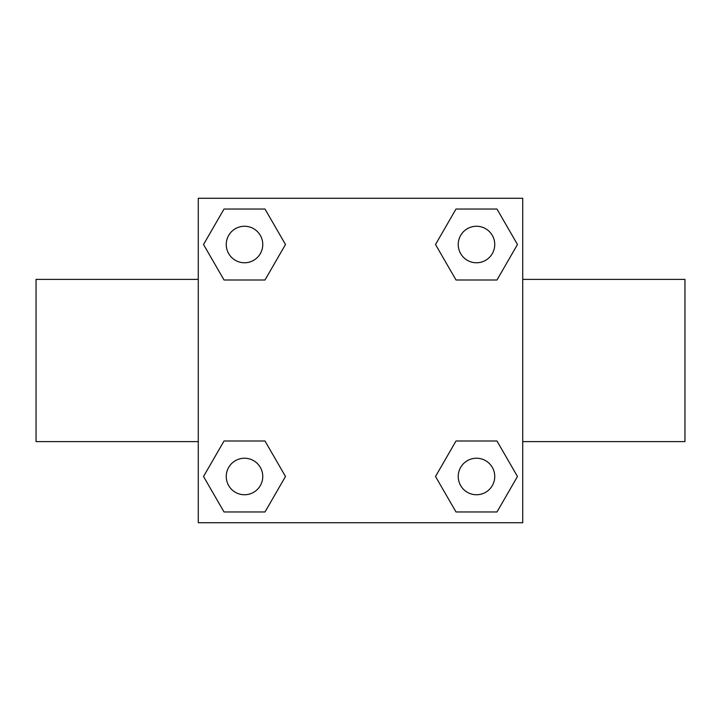 <?xml version="1.0" encoding="UTF-8"?>
<svg xmlns="http://www.w3.org/2000/svg" width="721" height="721" viewBox="0 0 721 721"><rect width="100%" height="100%" fill="white"/><g stroke="black" fill="none" stroke-linecap="round" stroke-linejoin="round"><path stroke-width="1.08" d="M264.995 279.991L224.024 279.991L203.529 244.509L224.024 209.027L264.995 209.027L285.489 244.509L264.995 279.991L243.59 279.991M243.59 441.009L264.995 441.009L285.489 476.491L264.995 511.973L224.024 511.973L203.529 476.491L224.024 441.009L264.995 441.009M477.41 279.991L456.005 279.991L435.511 244.509L456.005 209.027L496.976 209.027L517.471 244.509L496.976 279.991L456.005 279.991M456.005 441.009L496.976 441.009L517.471 476.491L496.976 511.973L456.005 511.973L435.511 476.491L456.005 441.009L477.41 441.009M522.725 441.613L684.95 441.613L684.95 279.387L522.725 279.387M198.275 279.387L36.05 279.387L36.05 441.613L198.275 441.613M198.275 198.275L522.725 198.275L522.725 522.725L198.275 522.725L198.275 198.275M496.976 511.973L456.005 511.973L496.976 511.973M494.741 476.491A18.25 18.25 0 0 0 467.361 460.683A18.25 18.25 0 0 0 467.361 492.299A18.25 18.25 0 0 0 494.741 476.491M264.995 511.973L224.024 511.973L264.995 511.973M262.759 476.491A18.25 18.25 0 0 0 235.379 460.683A18.25 18.25 0 0 0 235.379 492.299A18.25 18.25 0 0 0 262.759 476.491M456.005 209.027L496.976 209.027L456.005 209.027M494.741 244.509A18.25 18.25 0 0 0 467.361 228.701A18.25 18.25 0 0 0 467.361 260.317A18.25 18.25 0 0 0 494.741 244.509M224.024 209.027L264.995 209.027L224.024 209.027M262.759 244.509A18.25 18.25 0 0 0 235.379 228.701A18.25 18.25 0 0 0 235.379 260.317A18.25 18.25 0 0 0 262.759 244.509"/></g></svg>
